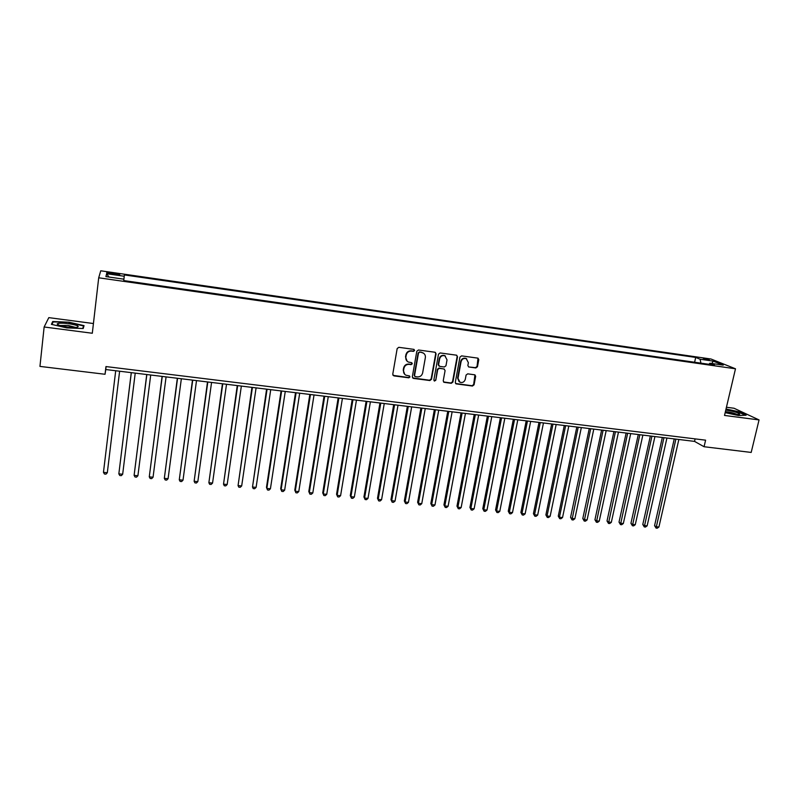 <?xml version="1.0" encoding="UTF-8"?>
<svg xmlns="http://www.w3.org/2000/svg" width="799" height="799" viewBox="0 0 799 799"><rect width="100%" height="100%" fill="white"/><g stroke="black" fill="none" stroke-linecap="round" stroke-linejoin="round"><path stroke-width="1.2" d="M414.611 350.491L413.802 349.363L398.831 347.315L397.173 348.564L392.748 374.292L393.907 375.89L408.828 377.817L409.977 376.958L409.448 375.92L405.972 375.22C404.114 374.212 403.305 372.634 403.555 370.456L403.924 368.329C404.674 365.602 406.431 364.284 409.208 364.364L411.135 364.624L412.284 363.755L411.745 362.706L408.359 362.037C406.441 361.038 405.602 359.43 405.852 357.213L406.222 355.066C406.981 352.329 408.748 351.011 411.525 351.101L413.453 351.36L414.611 350.491M407.13 361.218L405.522 356.923L405.892 354.786C406.651 352.049 408.409 350.731 411.185 350.831L413.113 351.091L414.272 350.222L414.082 349.443M392.988 375.36L408.489 377.508L409.637 376.649L409.497 375.939M404.713 374.332L403.225 370.167L403.595 368.029C404.344 365.313 406.102 363.994 408.868 364.074L410.796 364.334L411.954 363.465L411.785 362.726M703.15 358.282L709.372 360.049L703.15 358.282M475.834 367.959L477.462 366.741L478.781 359.66L477.992 358.152L461.572 355.875L459.944 357.103L455.29 382.391L456.039 383.86L472.459 386.037L474.067 384.818L475.665 376.319L474.906 374.841L467.705 373.842L466.087 375.061L465.298 379.285C464.389 381.982 462.621 382.981 460.004 382.282L457.997 378.336L461.063 361.697C461.942 359.031 463.67 358.022 466.266 358.651L468.374 362.686L467.864 365.453L468.633 366.951L475.834 367.959L475.425 367.67L477.043 366.451L478.012 358.162M93.433 323.535L48.809 317.632L44.135 326.991L92.304 333.253L98.706 277.792L735.489 368.788L724.513 415.44L759.05 419.924L751.19 452.434L704.069 446.731L705.597 440.169L105.957 366.561L105.049 374.272L105.758 369.528L694.541 441.398L704.069 446.731M44.135 326.991L39.95 366.401L105.049 374.272M436.064 353.857L434.936 352.239L418.466 350.002L416.818 351.23L412.324 376.818L413.473 378.416L429.862 380.534L431.5 379.305L436.064 353.857L435.355 352.379M440.139 352.948L456.429 355.175L457.537 356.773L452.903 382.082L451.275 383.3L443.974 382.302L443.225 380.823L445.093 370.566L443.964 368.968L439.34 368.359L437.712 369.587L435.775 380.294L434.366 381.073L433.847 380.044L438.491 354.187L440.139 352.948M111.361 273.997L119.65 274.786C120.309 274.437 118.791 273.957 115.096 273.358L106.806 272.569C106.137 272.918 107.655 273.388 111.361 273.997M98.706 277.792L100.754 270.791L711.02 359.021L735.489 368.788M694.611 362.247L695.699 357.433L124.404 274.946L123.735 280.569L714.506 365.093L709.882 363.215L708.903 364.294M695.699 357.433L700.094 359.23L713.257 361.128L723.235 365.133L709.882 363.215M123.895 279.181L105.907 276.604L106.617 273.717L124.245 276.254M759.05 419.924L734.041 408.249L726.441 407.25M106.107 366.581L105.758 369.528M695.12 438.891L694.541 441.398M700.923 363.155L700.094 359.23M108.964 277.043L106.617 273.717M713.257 361.128L711.809 363.495M66.796 327.89L83.196 328.509L84.045 325.642L68.964 322.197L52.714 321.518L51.396 324.344L66.796 327.89M725.172 412.644L738.486 415.52L746.136 415.22L738.646 411.715L726.031 408.998M52.524 323.285L52.714 321.518M51.965 324.474L53.153 321.937L68.964 322.197M412.584 377.917L429.512 380.224L431.14 378.996L435.705 353.577M419.655 352.209L418.496 353.068L414.551 375.52L415.081 376.559L417.378 376.898C420.124 376.978 421.872 375.66 422.631 372.953L425.348 357.642C425.607 355.395 424.748 353.767 422.791 352.778L419.305 351.93L418.496 353.068M414.691 376.229L414.212 375.22L418.157 352.798M423.58 353.228L421.682 352.479M419.305 351.93L421.333 352.209M443.505 381.942L450.896 382.991L452.514 381.772L457.148 356.494L456.798 355.275M444.404 369.108L438.971 368.069L437.343 369.298L435.775 380.294M434.366 381.073L435.415 379.984M447.031 359.88L444.903 355.825C442.276 355.175 440.519 356.184 439.64 358.881L438.571 364.783L439.7 366.381L444.324 367.001L445.962 365.772L447.031 359.88M445.452 356.114L444.534 355.545C441.897 354.896 440.149 355.905 439.27 358.591L439.64 358.881M438.881 365.952L438.202 364.494L439.27 358.591M468.633 366.951L475.425 367.67M466.736 358.881L465.867 358.371C463.28 357.742 461.542 358.751 460.673 361.408L461.063 361.697M459.075 381.682L457.607 378.027L460.673 361.408M455.58 383.52L472.049 385.727L473.667 384.509L474.936 374.851M107.316 472.728L105.967 474.147L104.429 473.997L103.461 472.349L115.705 370.736L103.461 472.349L107.316 472.728L119.62 371.215M68.494 323.655C61.952 322.906 58.177 323.006 57.188 323.945C57.518 325.033 60.864 326.052 67.226 326.981L76.364 327.4C80.359 326.441 77.733 325.203 68.494 323.655M75.635 327.45L68.185 325.453L59.805 325.493M68.904 322.586L83.515 325.922L82.746 328.489M83.236 328.369L83.515 325.922M725.322 412.014C730.725 413.672 735.23 414.491 738.845 414.491L739.764 414.122C737.946 412.554 733.282 411.205 725.772 410.087M725.951 409.308L738.346 411.974L745.327 415.25M737.038 414.471C733.961 413.023 730.086 412.094 725.402 411.675M131.266 372.634L118.841 473.867L122.666 474.236L135.221 373.123M131.326 372.644L118.841 473.867L119.78 475.495L121.308 475.655L122.666 474.236M146.736 374.521L134.112 475.365L137.907 475.745L150.711 375.011M146.846 374.541L134.112 475.365L135.021 476.993L136.539 477.143L137.907 475.745M162.087 376.399L149.273 476.853L153.048 477.233L166.082 376.888M162.247 376.419L149.273 476.853L150.162 478.481L151.67 478.631L153.048 477.233M177.338 378.257L164.324 478.341L168.08 478.711L181.353 378.746M177.548 378.287L164.324 478.341L165.193 479.949L166.691 480.099L168.08 478.711M192.469 380.104L179.276 479.809L183.001 480.179L196.514 380.604M192.729 380.144L179.276 479.809L180.115 481.417L181.603 481.557L183.001 480.179M207.5 381.942L194.127 481.268L197.822 481.637L211.565 382.441M207.81 381.982L194.127 481.268L194.936 482.866L196.414 483.015L197.822 481.637M222.432 383.77L208.869 482.726L212.544 483.085L226.517 384.259M222.781 383.81L208.869 482.726L209.658 484.314L211.126 484.454L212.544 483.085M237.253 385.577L223.52 484.164L227.166 484.524L241.358 386.077M237.653 385.627L223.52 484.164L224.279 485.742L225.737 485.892L227.166 484.524M251.965 387.375L238.062 485.592L241.678 485.952L256.089 387.875M252.414 387.425L238.062 485.592L238.791 487.17L240.239 487.31L241.678 485.952M266.586 389.153L252.504 487.02L256.099 487.37L270.731 389.662M267.076 389.213L252.504 487.02L253.213 488.589L254.651 488.728L256.099 487.37M281.098 390.931L266.476 487.35L266.846 488.429L270.422 488.778L285.263 391.44M281.638 390.991L266.846 488.429L267.535 489.987L268.963 490.127L270.422 488.778M295.51 392.689L280.679 488.758L281.098 489.827L284.644 490.177L299.695 393.198M296.099 392.758L281.098 489.827L281.757 491.385L283.176 491.525L284.644 490.177M309.832 394.436L294.791 490.147L295.25 491.225L298.776 491.575L314.037 394.946M310.461 394.506L295.25 491.225L295.89 492.773L294.791 490.147M298.776 491.575L297.298 492.903L295.89 492.773M324.044 396.174L308.804 491.535L309.303 492.603L312.808 492.953L328.269 396.684M324.724 396.254L309.303 492.603L309.922 494.142L308.804 491.535M312.808 492.953L311.32 494.281L309.922 494.142M338.167 397.892L322.726 492.903L323.265 493.982L326.741 494.321L342.411 398.411M338.886 397.982L323.265 493.982L323.865 495.51L322.726 492.903M326.741 494.321L325.253 495.65L323.865 495.51M352.189 399.61L336.559 494.271L337.138 495.35L340.584 495.69L356.454 400.129M352.948 399.7L337.138 495.35L337.707 496.868L336.559 494.271M340.584 495.69L339.086 497.008L337.707 496.868M366.122 401.308L350.292 495.62L350.911 496.698L354.337 497.038L370.396 401.827M366.921 401.408L350.911 496.698L351.46 498.216L350.292 495.62M354.337 497.038L352.828 498.356L351.46 498.216M379.954 402.996L363.935 496.968L364.594 498.047L367.999 498.386L384.249 403.515M380.793 403.096L364.594 498.047L365.123 499.555L363.935 496.968M367.999 498.386L366.481 499.695L365.123 499.555M393.697 404.674L377.498 498.306L378.187 499.385L381.572 499.725L398.012 405.203M394.576 404.783L378.187 499.385L378.696 500.893L377.498 498.306M381.572 499.725L380.044 501.023L378.696 500.893M407.35 406.341L390.961 499.635L391.69 500.713L395.056 501.043L411.675 406.871M408.269 406.451L391.69 500.713L392.179 502.211L390.961 499.635M395.056 501.043L393.517 502.341L392.179 502.211M420.913 407.989L404.334 500.953L405.103 502.032L408.449 502.361L425.248 408.519M421.872 408.109L405.103 502.032L405.572 503.53L404.334 500.953M408.449 502.361L406.901 503.66L405.572 503.53M434.376 409.637L417.627 502.271L418.426 503.35L421.752 503.67L438.741 410.167M435.375 409.757L418.426 503.35L418.876 504.828L417.627 502.271M421.752 503.67L420.204 504.958L418.876 504.828M447.76 411.275L430.831 503.57L431.67 504.648L434.966 504.978L452.134 411.805M448.788 411.395L431.67 504.648L432.089 506.127L430.831 503.57M434.966 504.978L433.408 506.256L432.089 506.127M461.053 412.893L443.944 504.868L444.823 505.947L448.099 506.266L465.437 413.433M462.122 413.023L444.823 505.947L445.223 507.415L443.944 504.868M448.099 506.266L446.531 507.545L445.223 507.415M474.246 414.501L456.978 506.147L457.887 507.235L461.143 507.555L478.651 415.041M475.355 414.641L457.887 507.235L458.276 508.693L456.978 506.147M461.143 507.555L459.575 508.823L458.276 508.693M487.37 416.109L469.932 507.425L470.871 508.514L474.107 508.823L491.784 416.649M488.509 416.249L470.871 508.514L471.23 509.962L469.932 507.425M474.107 508.823L472.529 510.092L471.23 509.962M500.394 417.697L482.796 508.693L483.775 509.782L486.981 510.092L504.828 418.237M501.582 417.837L483.775 509.782L484.114 511.23L482.796 508.693M486.981 510.092L485.393 511.35L484.114 511.23M513.338 419.275L495.57 509.962L496.588 511.04L499.774 511.35L517.792 419.825M514.556 419.425L496.588 511.04L496.908 512.479L495.57 509.962M499.774 511.35L498.186 512.608L496.908 512.479M526.201 420.843L508.274 511.21L509.323 512.289L512.489 512.608L530.666 421.393M527.45 421.003L509.323 512.289L509.622 513.727L508.274 511.21M512.489 512.608L510.891 513.857L509.622 513.727M538.975 422.411L520.888 512.459L521.967 513.537L525.123 513.847L543.46 422.951M540.264 422.561L521.967 513.537L522.256 514.965L520.888 512.459M525.123 513.847L523.515 515.095L522.256 514.965M551.68 423.959L533.432 513.697L534.541 514.776L537.667 515.085L556.164 424.509M552.998 424.119L534.541 514.776L534.811 516.194L533.432 513.697M537.667 515.085L536.059 516.324L534.811 516.194M564.284 425.497L545.887 514.926L547.035 516.004L550.141 516.314L568.788 426.047M565.642 425.657L547.035 516.004L547.285 517.422L545.887 514.926M550.141 516.314L548.523 517.542L547.285 517.422M576.818 427.026L558.271 516.144L559.44 517.223L562.536 517.532L581.332 427.575M578.206 427.195L559.44 517.223L559.68 518.641L558.271 516.144M562.536 517.532L560.908 518.761L559.68 518.641M589.272 428.544L570.576 517.362L571.774 518.441L574.851 518.741L593.797 429.093M590.691 428.713L571.994 519.849L570.576 517.362M574.851 518.741L573.213 519.969L571.994 519.849M601.637 430.052L582.801 518.561L584.029 519.65L587.085 519.949L606.181 430.611M603.095 430.232L584.229 521.048L582.801 518.561M587.085 519.949L585.447 521.168L584.229 521.048M613.932 431.56L594.945 519.759L596.214 520.848L599.24 521.148L618.486 432.109M615.42 431.74L596.394 522.236L594.945 519.759M599.24 521.148L597.602 522.356L596.394 522.236M626.146 433.048L607.02 520.958L608.309 522.037L611.325 522.336L630.711 433.607M627.664 433.228L608.478 523.425L607.02 520.958M611.325 522.336L609.677 523.545L608.478 523.425M638.291 434.526L619.015 522.137L620.344 523.215L623.33 523.515L642.865 435.085M639.829 434.716L620.483 524.603L619.015 522.137M623.33 523.515L621.682 524.713L620.483 524.603M650.346 436.004L630.94 523.315L632.289 524.394L635.265 524.693L654.93 436.564M651.924 436.194L632.418 525.772L630.94 523.315M635.265 524.693L633.607 525.892L632.418 525.772M662.331 437.462L642.786 524.484L644.174 525.562L647.13 525.852L666.935 438.022M663.939 437.662L644.284 526.931L642.786 524.484M647.13 525.852L645.462 527.05L644.284 526.931M674.246 438.921L654.571 525.642L655.969 526.731L658.915 527.02L678.85 439.48M675.874 439.12L656.069 528.089L654.571 525.642M658.915 527.02L657.247 528.209L656.069 528.089M111.47 274.007L111.61 272.849M114.956 274.516L115.096 273.358M58.956 325.203L57.188 323.945"/></g></svg>
